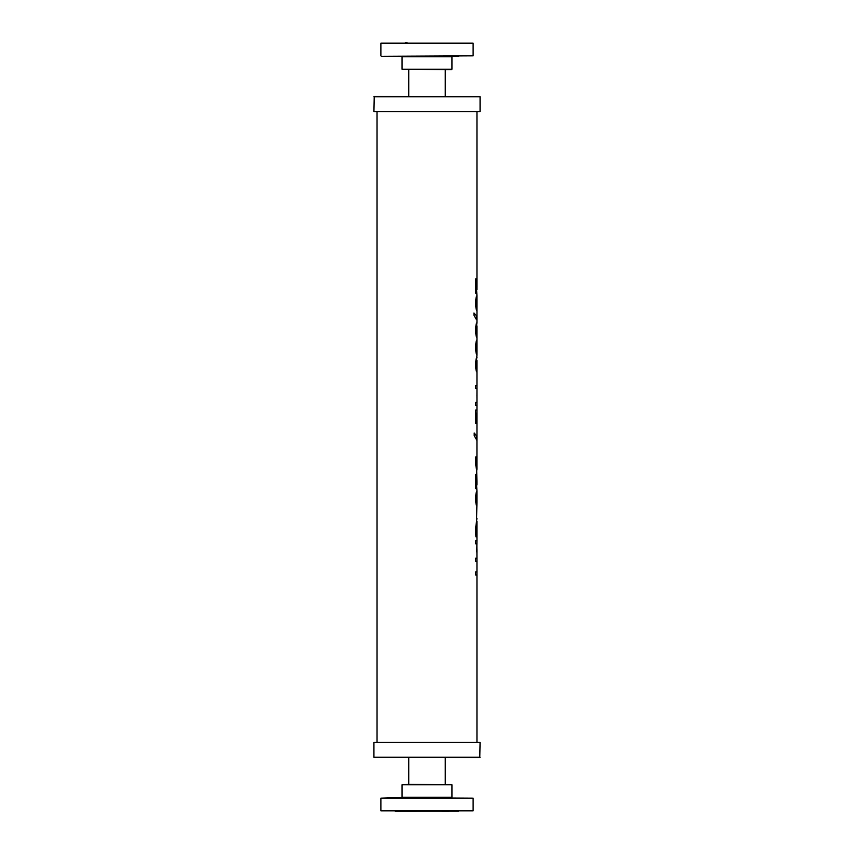 <?xml version="1.0" encoding="UTF-8"?>
<svg xmlns="http://www.w3.org/2000/svg" width="854" height="854" viewBox="0 0 854 854"><rect width="100%" height="100%" fill="white"/><g stroke="black" fill="none" stroke-linecap="round" stroke-linejoin="round"><path stroke-width="1.28" d="M373.924 96.812L480.076 96.812L374.223 96.502L373.924 111.564L480.076 111.564L373.924 111.564M402.063 69.217L402.063 56.77L451.937 56.77L451.937 69.217L402.063 69.217L451.467 69.676L445.254 69.676L445.254 96.502M381.343 56.3L473.116 55.841L381.343 56.3M397.025 56.3L395.306 56.3M458.694 56.3L446.941 56.3M473.116 43.159L380.884 43.159L473.116 43.159L473.116 55.841M405.34 42.7L407.059 42.7M480.076 757.188L373.924 757.188L479.777 757.498L480.076 742.436L373.924 742.436L480.076 742.436M409.696 784.324L402.063 784.783L451.937 784.783L409.696 784.324M394.719 797.7L380.884 798.159L473.116 798.159L394.719 797.7M395.306 811.3L458.545 811.151M448.66 811.3L441.86 811.3M416.496 811.3L407.059 811.3M476.959 742.126L476.959 574.955L475.582 574.955L475.582 571.892L476.959 571.892L476.959 561.281L475.582 561.281L475.582 558.217L476.959 558.217L476.863 543.795L475.582 543.795L475.582 540.731L476.959 540.731L476.959 521.442L476.041 529.106L476.169 533.846L476.884 533.846L476.959 528.509L476.948 536.878L475.924 536.878L475.475 529.213L476.948 518.303M476.5 495.245L476.489 502.067M476.03 498.683L476.959 502.91L476.959 494.445L476.009 498.683M476.948 506.016L476.959 506.048C476.318 506.102 475.827 503.646 475.475 498.683C475.838 493.687 476.329 491.221 476.959 491.306L476.137 477.29L476.137 488.616L475.582 488.616L475.582 474.397L476.244 474.397L476.948 483.279M476.137 477.29L476.126 488.616M476.233 474.397L476.959 482.414L476.703 470.917M476.948 466.209L476.724 470.917L475.475 463.199L475.795 456.901L476.393 456.901L476.03 463.017L476.265 466.508L476.724 467.778L476.938 466.401L476.948 440.461L474.183 435.625L474.183 433.01L474.653 433.48L476.521 436.159L476.948 438.561M476.724 467.778L476.393 456.901M476.948 466.263L476.959 469.316M474.183 433.01L476.244 435.561L476.959 438.177L476.959 413.101L476.148 413.101L476.137 423.403L475.582 423.403L475.582 410.037L476.959 410.037L476.959 405.372L475.582 405.372L475.582 402.309L476.959 402.309L476.959 388.463L475.582 388.463L475.582 385.602L476.959 385.602L476.959 372.088C476.318 372.141 475.827 369.686 475.475 364.733C475.838 359.726 476.329 357.271 476.959 357.346L476.948 357.378M476.137 413.101L476.148 423.403M476.948 394.302L476.948 396.736M476.938 395.541L476.959 394.858L476.916 395.541M476.5 343.991L476.489 350.813M476.03 347.429L476.959 351.645L476.959 343.18L476.009 347.429M476.5 361.285L476.959 354.784C476.318 354.837 475.827 352.382 475.475 347.429C475.838 342.422 476.329 339.967 476.959 340.041L476.959 337.479C476.318 337.533 475.827 335.078 475.475 330.124C475.838 325.118 476.329 322.663 476.959 322.737L476.959 310.578C476.318 310.632 475.827 308.177 475.475 303.213C475.838 298.217 476.329 295.751 476.959 295.836L476.137 281.82L476.137 293.146L475.582 293.146L475.582 278.927L476.244 278.927L476.948 287.809M476.5 299.775L476.489 306.597M476.03 303.213L476.959 307.44L476.959 298.975L476.009 303.213M476.948 310.546L476.948 307.44M476.137 281.82L476.126 293.146M476.233 278.927L476.959 286.944L476.959 111.874M473.938 312.991L476.425 315.713L476.404 319.588L473.938 315.243L473.938 312.991L476.404 315.713L476.425 319.588M476.5 326.687L476.489 333.508M476.948 322.759L476.03 330.124L476.959 334.341L476.959 325.886M476.948 337.458L476.948 334.341M476.959 360.484L476.03 364.733L476.959 368.949L476.959 360.484L476.009 364.733L476.489 368.106M476.959 528.509L476.959 536.878M476.447 523.555L476.19 533.846M476.948 502.91L476.457 523.555M476.948 540.731L476.778 552.111M451.937 784.783L451.937 797.23L402.063 797.23L402.063 784.783M473.116 798.159L473.116 810.841L380.884 810.841L380.884 798.159M480.076 96.812L480.076 111.564M408.746 69.676L408.746 96.502M380.884 43.159L380.884 55.841M373.924 757.188L373.924 742.436M445.254 784.324L445.254 757.498M408.746 784.324L408.746 757.498M476.948 574.955L476.948 571.892M476.948 561.281L476.948 558.217M476.948 494.445L476.948 491.317M476.948 485.008L476.948 482.414M476.948 440.429L476.948 438.177M476.948 413.101L476.948 410.037M476.948 405.372L476.948 402.309M476.948 398.135L476.948 396.203M476.948 394.858L476.948 392.594M476.948 388.463L476.948 385.602M476.948 354.773L476.948 351.645M476.948 343.18L476.948 340.052M476.948 298.975L476.948 295.847M476.948 289.538L476.948 286.944M476.948 372.077L476.948 368.949M476.948 552.741L476.948 549.56M377.041 742.126L377.041 111.874"/></g></svg>
